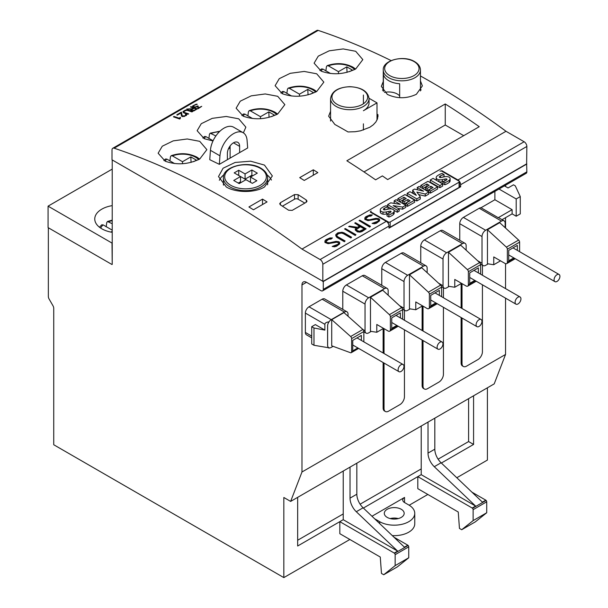 <?xml version="1.0" encoding="UTF-8"?>
<svg xmlns="http://www.w3.org/2000/svg" width="608" height="608" viewBox="0 0 608 608"><rect width="100%" height="100%" fill="white"/><g stroke="black" fill="none" stroke-linecap="round" stroke-linejoin="round"><path stroke-width="0.91" d="M401.265 509.276A9.941 5.738 180 0 1 404.176 513.334A9.941 5.738 180 0 1 398.042 518.639A9.941 5.738 180 0 1 387.212 517.393A9.941 5.738 180 0 1 384.302 513.334A9.941 5.738 180 0 1 390.435 508.037A9.941 5.738 180 0 1 401.265 509.276M487.411 387.805L487.411 460.066L456.798 477.744M427.842 494.456L409.192 505.225M392.289 535.602A20.52 11.848 0 0 0 414.755 523.807L414.755 513.334A20.52 11.848 180 0 1 402.086 524.278A20.52 11.848 180 0 1 379.726 521.71L375.645 519.354A6.414 3.701 0 0 0 374.809 518.951M349.858 539.478L283.837 577.6L53.74 444.752L53.74 308.362A3.846 2.219 -120 0 0 52.942 305.68L49.142 299.098A3.846 2.219 60 0 1 48.344 296.415L48.344 227.772M398.308 518.571A9.941 5.738 0 0 0 390.169 518.571M112.222 159.95L112.222 264.396L112.001 243.063L48.07 206.15L112.222 169.108M322.825 281.542L322.825 264.26A3.846 2.219 60 0 0 320.104 259.548L301.971 249.082A769.439 444.235 60 0 0 114.152 148.192A3.846 2.219 60 0 0 112.792 148.261A3.846 2.219 60 0 0 112.001 150.024L112.001 159.82L323.281 281.534L323.281 289.378A3.207 1.854 60 0 1 322.62 290.844A3.207 1.854 60 0 1 321.016 290.685L306.508 282.31A6.414 3.701 -120 0 0 303.301 281.99A6.414 3.701 -120 0 0 301.971 284.932L301.971 471.998L290.639 501.41L283.837 497.488L283.837 577.6M112.222 232.332A24.046 13.885 180 0 1 101.794 228.79A24.046 13.885 180 0 1 94.757 218.979A24.046 13.885 180 0 1 112.222 205.626M48.07 206.15L48.07 227.612L112.001 264.526M106.187 226.837L106.75 222.566L107.472 221.494L112.222 223.714M110.876 232.081L112.222 231.306M112.222 230.136L103.14 224.892L101.718 224.823L99.476 227.24M526.627 163.879L526.855 146.467A3.846 2.219 -120 0 0 524.134 141.755L506 131.282A769.439 444.235 -120 0 0 420.447 75.962M441.271 171.015L441.841 170.681L457.938 179.976A3.846 2.219 60 0 1 460.659 184.688L460.659 186.778L389.021 228.137L389.021 226.047A3.846 2.219 -120 0 0 386.3 221.335L370.204 212.04L370.781 211.706A1.284 0.737 180 0 1 370.736 211.516A1.284 0.737 180 0 1 371.116 210.991A1.284 0.737 0 0 0 370.736 211.516A1.284 0.737 0 0 0 371.116 212.04L388.345 221.988A1.284 0.737 0 0 0 390.154 221.988L459.07 182.195A1.284 0.737 0 0 0 459.45 181.67A1.284 0.737 0 0 0 459.07 181.154L441.841 171.205A1.284 0.737 0 0 0 440.032 171.205M322.62 290.844L526.194 173.31A3.207 1.854 60 0 0 526.855 171.844L526.627 163.871L323.053 281.405M459.45 181.67L459.45 186.907A1.284 0.737 180 0 1 459.07 187.431L390.154 227.225A1.284 0.737 180 0 1 389.021 227.43M460.659 186.778L459.45 186.078M370.781 212.374L370.781 211.706M301.971 249.082L506 131.282M372.332 214.905L371.024 216.03L368.547 216.304L365.636 218.69L367.05 219.511L369.428 219.777L375.896 218.348L378.503 218.644L379.567 219.26L379.559 220.476L376.519 222.824L372.081 223.417L377.804 221.266L378.769 220.149L377.842 219.465L376.436 219.199L367.946 220.636L364.846 219.42L364.838 217.854L365.856 216.668L369.915 214.905L372.332 214.905L371.024 215.658L368.547 215.939L366.601 217.056L365.636 218.69M379.567 219.26L379.559 220.841L376.519 223.189L374.482 223.79L372.081 223.417M366.107 228.836L362.011 231.572L359.974 232.157L357.367 231.861L355.292 230.075L355.315 229.094L356.638 227.734L348.688 226.579L349.456 226.138L357.413 227.293L359.708 225.963L354.73 223.09L355.444 222.68L366.107 228.836L359.974 231.785L357.367 231.488L355.292 229.71M356.22 228.046L348.688 226.579M359.389 226.146L354.73 223.09M351.599 237.219L350.884 237.994L343.322 233.624L341.384 233.069L338.534 233.632L336.589 235.478L337.546 236.596L345.108 240.958L344.402 241.368L336.817 236.991L335.798 235.813L335.798 234.612L337.85 232.841L341.97 232.241L344.014 232.834L351.599 237.219L350.884 237.629L343.322 233.259L341.384 232.704L337.562 233.822L336.589 235.478M345.108 240.958L344.402 241.741L336.817 237.356L335.798 235.813M332.432 237.941L331.124 239.066L328.647 239.339L325.736 241.726L327.157 242.546L329.528 242.812L335.996 241.384L338.603 241.68L339.674 242.296L339.667 243.512L336.619 245.86L332.181 246.453L337.904 244.302L338.869 243.185L337.949 242.501L336.536 242.235L328.046 243.671L324.946 242.455L324.938 240.89L325.956 239.704L330.022 237.941L332.432 237.941L331.124 238.693L328.647 238.974L326.701 240.092L325.736 241.726M339.674 242.296L339.667 243.876L336.619 246.225L334.582 246.825L332.181 246.453M355.954 234.703L355.239 235.478L344.576 228.958L345.283 228.547L355.954 234.703L355.239 235.114L344.576 228.958M370.462 226.328L369.748 227.103L359.085 220.582L359.792 220.172L370.462 226.328L369.748 226.738L359.085 220.582M382.402 175.902L375.6 179.824A769.439 444.235 -120 0 0 346.856 160.77L445.246 103.968A769.439 444.235 60 0 1 479.248 126.7L387.661 179.58A769.439 444.235 -120 0 0 382.402 175.902M391.142 60.595A769.439 444.235 -120 0 0 318.182 30.4A3.846 2.219 -120 0 0 316.821 30.468L112.792 148.261M227.384 159.684L219.336 164.335L209.76 159.684L210.436 150.32A19.236 11.104 -60 0 1 219.336 131.792A19.236 11.104 -60 0 1 233.601 127.201L243.124 132.704A19.236 11.104 -60 0 1 247.061 140.167L247.676 147.972L227.384 159.684L227.384 153.421A8.656 5.001 120 0 1 231.154 144.696A8.656 5.001 120 0 1 237.834 142.363A8.656 5.001 120 0 1 239.628 146.308A8.656 5.001 120 0 1 239.628 146.368L239.628 152.616M228.395 148.922L230.105 147.934L230.105 158.118M304.236 180.454A769.439 444.235 -120 0 0 299.706 177.65L313.302 169.799A769.439 444.235 60 0 1 317.84 172.604L304.236 180.454M253.46 209.775A769.439 444.235 -120 0 0 248.923 206.971L262.527 199.112A769.439 444.235 60 0 1 267.056 201.924L253.46 209.775M264.472 187.006C254.577 193.04 236.284 192.842 226.389 187.074L218.5 176.586L223.083 168.218L235.129 162.458L250.61 161.188L264.472 165.087L272.361 175.955L264.472 187.006M420.447 80.932L422.37 85.903L416.366 94.293C406.691 98.823 397.016 98.861 387.342 94.4L381.338 86.374L383.26 81.533M377.006 114.122A769.439 444.235 60 0 1 377.963 114.676L377.492 118.856L375.873 121.98L373.221 124.853L369.755 127.292L360.605 130.796L355.232 131.708L348.042 131.951A769.439 444.235 -120 0 0 334.841 124.458L328.639 116.189L330.57 111.264M355.695 68.985C344.158 74.48 332.675 75.21 321.237 71.174L314.1 63.171L318.258 56.156L329.202 50.814L343.208 48.929L355.695 51.285L362.832 59.614L355.695 68.985M316.707 91.496C305.17 96.991 293.687 97.721 282.249 93.685L275.112 85.682L279.262 78.668L290.214 73.325L304.213 71.44L316.707 73.796L323.844 82.126L316.707 91.496M277.712 114.008C266.175 119.502 254.691 120.232 243.253 116.204L236.117 108.194L240.274 101.179L251.218 95.844L265.225 93.951L277.712 96.307L284.848 104.637L277.712 114.008M212.998 140.957L204.265 138.715L197.129 130.705L201.278 123.69L212.23 118.355L226.229 116.462L238.724 118.818L245.86 127.148L243.382 132.856M199.728 159.03C188.191 164.525 176.708 165.254 165.27 161.226L158.133 153.216L162.29 146.201L173.234 140.866L187.241 138.974L199.728 141.33L206.864 149.659L199.728 159.03M288.595 210.216A769.439 444.235 -120 0 0 280.432 204.896L279.68 203.771L280.432 202.692L294.492 194.575L298.118 194.689A769.439 444.235 60 0 1 306.28 200.002L307.032 201.157L306.28 202.251L292.22 210.368L288.595 210.216M198.079 108.452L197.638 106.757L193.587 107.35A769.439 444.235 -120 0 0 193.26 107.236L192.622 105.944L196.148 104.204L197.228 104.226L196.764 104.5L193.724 105.42L193.184 106.164L193.694 106.772L195.457 106.924L198.003 105.876L198.512 107.798L201.742 106.339L198.079 108.452L197.6 106.514L194.803 107.266L192.607 106.529M197.228 104.226L194.666 105.093L193.245 106.301M188.678 113.878L187.781 114.251A769.439 444.235 -120 0 0 183.631 112.799L182.993 111.507L185.562 110.025L188.092 109.987L192.736 111.538L186.474 110.132L184.095 110.983L183.472 111.864L184.057 112.336L188.678 113.878L188.237 114.137L182.978 112.092M192.736 111.538L191.832 111.91A769.439 444.235 -120 0 0 187.697 110.466L185.942 110.405L183.51 111.895M180.029 118.872L179.573 118.986A769.439 444.235 -120 0 0 173.538 116.888L173.949 116.44L179.626 118.332L180.021 117.329L180.477 117.481L180.029 118.872L173.508 116.698M180.477 117.481L180.12 118.818M184.004 116.295L182.438 116.614A769.439 444.235 -120 0 0 181.792 116.386L180.91 112.822L176.837 114.775L181.42 112.13L182.248 115.885L184.566 115.854L185.774 115.163L186.071 114.722L185.432 114.243L185.888 113.985L186.595 114.509L186.246 115.284L183.35 116.379L181.754 116.136L181.161 114.79M180.933 113.02L177.3 115.117A769.439 444.235 -120 0 0 176.867 114.973L176.837 114.775M181.42 112.13L181.693 114.646M185.995 114.836L185.835 114.631A769.439 444.235 -120 0 0 185.478 114.502L185.432 114.243M193.671 110.709L192.105 111.036A769.439 444.235 -120 0 0 191.155 110.702L190.821 109.759L191.657 108.992L186.755 109.052L192.136 108.718L193.572 107.882L190.532 106.871L190.973 106.613L197.494 108.786L193.671 110.709L192.06 110.77L190.798 110.063M191.345 109.22L186.755 109.052M193.344 108.019A769.439 444.235 -120 0 0 190.562 107.061L190.532 106.871M196.331 109.068A769.439 444.235 -120 0 0 194.043 108.262L191.444 110.01M267.11 174.906A26.927 15.55 180 0 1 271.419 180.059M420.447 89.08A20.52 11.848 180 0 1 421.108 89.999M262.527 204.539L262.527 199.112M313.302 175.218L313.302 169.799M230.105 145.95L230.105 147.934M194.522 110.109L192.478 110.504L191.322 109.85L194.005 108.034L196.612 108.9L194.522 110.109M193.716 110.998L197.494 108.786M184.049 116.576L186.246 115.284M186.291 115.566L186.633 115.087M198.124 108.733L201.742 106.339M338.869 243.185L337.949 242.136L336.536 241.87L328.046 243.306L324.946 242.09L324.938 240.89M364.686 228.836L359.427 231.314L356.584 230.219L356.136 229.414L360.422 226.374L364.686 228.836M364.367 229.026L360.422 226.746L356.258 229.634M378.769 220.149L377.842 219.1L376.436 218.834L367.946 220.271L364.846 219.055L364.838 217.854M405.779 205.268L402.64 207.077L393.125 205.595L399.175 209.084L397.313 210.155L387.653 204.584L390.693 202.829L400.277 204.364L394.159 200.83L396.12 199.698L405.779 205.268L405.779 207.366L402.64 209.175L398.103 208.46M399.175 209.084L399.175 211.174L397.313 212.253L394.068 210.376M384.545 209.889L384.545 208.194A4.028 2.326 0 0 0 383.466 209.068A1.011 0.585 0 0 0 383.39 209.289A1.011 0.585 0 0 0 383.686 209.699A1.163 0.669 0 0 0 384.834 209.859A63.103 36.434 0 0 0 388.17 209.129A5.54 3.2 180 0 1 391.59 208.939L388.109 206.94M395.261 203.558L394.159 202.92L394.159 200.83M428.739 192.014L425.25 194.028L416.883 192.06L420.272 196.901L416.807 198.9L407.155 193.329L409.959 191.702L416.343 195.388L412.672 190.137L414.504 189.08L423.563 191.193L417.202 187.522L419.079 186.436L428.739 192.014L428.739 194.104L425.25 196.126L418.638 194.568M420.272 196.901L420.272 198.991L416.807 200.997L407.155 195.419L407.155 193.329M413.888 193.975L412.672 192.234L412.672 190.137M417.468 189.772L417.202 187.522M442.7 183.95L442.7 186.048L439.88 187.674L430.228 182.096L430.228 180.006L433.048 178.372L442.7 183.95L439.88 185.577L430.228 180.006M444.889 180.888L444.889 179.064L442.366 179.611A5.761 3.321 180 0 1 438.923 179.77A3.982 2.295 180 0 1 436.384 178.334A4.894 2.827 180 0 1 436.21 177.582A4.894 2.827 180 0 1 436.939 176.107A17.419 10.055 180 0 1 442.054 173.417L444.038 174.564L444.038 176.662A14.159 8.17 0 0 0 442.008 177.316M440.481 177.597L440.481 175.902A4.028 2.326 0 0 0 439.394 176.776A1.011 0.585 0 0 0 439.318 176.996A1.011 0.585 0 0 0 439.622 177.407A1.163 0.669 0 0 0 440.77 177.574A63.103 36.434 0 0 0 444.106 176.837A5.54 3.2 180 0 1 447.526 176.647A3.739 2.158 180 0 1 449.973 178.03A4.522 2.614 180 0 1 450.125 178.706L450.125 180.796A4.522 2.614 180 0 1 449.396 182.225A13.285 7.668 180 0 1 444.82 184.741L442.966 183.669L442.966 181.579A10.663 6.156 0 0 0 446.606 179.915A1.611 0.927 0 0 0 446.979 179.322A1.611 0.927 0 0 0 446.979 179.261A0.806 0.464 0 0 0 446.432 178.896A3.64 2.098 0 0 0 444.889 179.064M443.012 181.564L442.366 181.708A5.761 3.321 180 0 1 439.136 181.891M436.316 180.264A4.894 2.827 180 0 1 436.21 179.679L436.21 177.582M437.608 186.892L437.608 188.989L430.472 193.108L428.739 192.105L428.739 190.015L433.056 187.522L430.859 186.253L427.09 188.434L425.44 187.477L429.21 185.303L426.938 183.988L422.621 186.481L420.812 185.44L427.948 181.321L437.608 186.892L430.472 191.011L428.739 190.015M431.247 188.571L427.09 190.524L425.44 189.574L425.44 187.477M427.394 186.344L426.938 186.078L422.704 188.526M414.648 200.146L414.648 202.244L407.512 206.363L405.779 205.367L405.779 203.27L410.096 200.777L407.9 199.508L404.13 201.689L402.481 200.731L406.25 198.558L403.978 197.243L399.661 199.736L397.852 198.694L404.989 194.575L414.648 200.146L407.512 204.265L405.779 203.27M408.287 201.826L404.13 203.779L402.481 202.829L402.481 200.731M404.434 199.606L403.978 199.34L399.745 201.78M388.953 213.18L388.953 211.356L386.437 211.903A5.761 3.321 180 0 1 382.994 212.063A3.982 2.295 180 0 1 380.456 210.619A4.894 2.827 180 0 1 380.281 209.874A4.894 2.827 180 0 1 381.011 208.4A17.419 10.055 180 0 1 386.126 205.709L388.109 206.857L388.109 208.954A14.159 8.17 0 0 0 386.08 209.608M391.59 208.939A3.739 2.158 180 0 1 394.045 210.322A4.522 2.614 180 0 1 394.197 210.991L394.197 213.089A4.522 2.614 180 0 1 393.46 214.51A13.285 7.668 180 0 1 388.884 217.033L387.03 215.962L387.03 213.872A10.663 6.156 0 0 0 390.678 212.207A1.611 0.927 0 0 0 391.05 211.614A1.611 0.927 0 0 0 391.05 211.554A0.806 0.464 0 0 0 390.503 211.189A3.64 2.098 0 0 0 388.953 211.356M387.076 213.856L386.437 213.993A5.761 3.321 180 0 1 382.994 214.16A3.982 2.295 180 0 1 380.456 212.716A4.894 2.827 180 0 1 380.281 211.972L380.281 209.874M402.64 209.175L402.64 207.077M397.313 212.253L397.313 210.155M387.653 206.598L387.653 204.584M425.25 196.126L425.25 194.028M416.807 200.997L416.807 198.9M439.88 187.674L439.88 185.577M444.038 174.564A14.159 8.17 0 0 0 440.481 175.902M450.125 178.706A4.522 2.614 180 0 1 449.396 180.128A13.285 7.668 180 0 1 444.82 182.651L442.966 181.579M444.82 184.741L444.82 182.651M446.432 180.036L446.432 178.896M442.366 181.708L442.366 179.611M438.923 181.769L438.923 179.77M436.384 180.302L436.384 178.334M430.472 193.108L430.472 191.011M430.859 188.351L430.859 186.253M427.09 190.524L427.09 188.434M426.938 186.078L426.938 183.988M422.621 188.48L422.621 186.481M420.812 187.439L420.812 185.44M407.512 206.363L407.512 204.265M407.9 201.605L407.9 199.508M404.13 203.779L404.13 201.689M403.978 199.34L403.978 197.243M399.661 201.734L399.661 199.736M397.852 200.693L397.852 198.694M388.109 206.857A14.159 8.17 0 0 0 384.545 208.194M394.197 210.991A4.522 2.614 180 0 1 393.46 212.42A13.285 7.668 180 0 1 388.884 214.943L387.03 213.872M388.884 217.033L388.884 214.943M390.503 212.329L390.503 211.189M386.437 213.993L386.437 211.903M382.994 214.16L382.994 212.063M380.456 212.716L380.456 210.619M441.841 170.681L441.841 171.205M304.828 203.087L298.118 199.211A2.561 1.482 0 0 0 294.492 199.211L282.424 206.18M377.963 116.721L377.963 114.676M369.033 98.276L377.006 102.881L363.409 110.732A19.236 11.104 0 0 0 369.041 102.881L369.041 98.61A19.236 11.104 180 0 1 349.805 109.714A19.236 11.104 180 0 1 330.57 98.61L330.57 121.06M377.006 120.05L377.006 102.881M382.5 90.151A20.52 11.848 180 0 1 383.26 89.08M383.39 91.322L383.39 74.358A18.597 10.739 0 0 0 388.702 80.682A18.597 10.739 0 0 0 399.669 83.752L399.669 97.683M384.476 92.408A12.183 7.03 180 0 1 397.32 94.035A12.183 7.03 180 0 1 399.669 95.935M219.344 180.272A26.927 15.55 180 0 1 224.01 174.709M223.486 185.174A22.124 12.768 180 0 1 223.402 184.08L223.402 177.855A22.124 12.768 0 0 0 229.877 186.884A22.124 12.768 0 0 0 253.992 189.65A22.124 12.768 0 0 0 267.642 177.855L267.642 184.08A22.124 12.768 180 0 1 267.604 184.832M252.32 183.35L245.974 179.687L239.172 183.608L233.738 180.47L240.532 176.54L234.186 172.877L238.724 170.263L245.07 173.926L251.872 169.997L257.313 173.143L250.511 177.065L256.857 180.728L252.32 183.35M250.511 177.065L250.511 182.301M252.776 175.758L251.872 175.233L245.07 179.162L240.532 176.54L240.532 181.777L238.268 183.084M251.872 169.997L251.872 175.233M245.07 173.926L245.07 179.162M238.724 170.263L238.724 175.499M363.987 171.912L445.246 125.005L445.246 103.968M445.246 125.005L463.714 135.668M219.336 164.335L219.959 155.815A19.236 11.104 -60 0 1 228.859 137.286A19.236 11.104 -60 0 1 243.124 132.704M286.862 93.503L287.432 89.232L288.146 88.16L289.378 88.342L299.478 94.179L307.808 89.368L308.051 94.886M291.521 95.996L283.822 91.557L282.401 91.481L280.843 93.024M299.478 96.193L299.478 94.179M307.808 89.368L313.363 92.576L310.673 94.134M208.878 138.525L209.448 134.254L210.163 133.19L215.863 135.949M213.089 140.767L205.838 136.58L204.417 136.511L202.859 138.046M325.85 70.992L326.42 66.72L327.142 65.649L328.366 65.831L338.466 71.668L346.796 66.857L347.039 72.375M330.509 73.484L322.81 69.038L321.389 68.97L319.838 70.513M338.466 73.682L338.466 71.668M346.796 66.857L352.359 70.064L349.661 71.622M247.866 116.014L248.436 111.743L249.158 110.671L250.382 110.854L260.482 116.69L268.812 111.88L269.055 117.397M252.525 118.507L244.826 114.068L243.405 113.992L241.855 115.535M260.482 118.704L260.482 116.69M268.812 111.88L274.375 115.087L271.677 116.645M169.883 161.044L170.453 156.773L171.175 155.701L172.398 155.884L182.499 161.713L190.828 156.902L191.072 162.42M174.542 163.537L166.843 159.091L165.422 159.022L163.871 160.558M182.499 163.727L182.499 161.713M190.828 156.902L196.384 160.109L193.694 161.667M526.855 164.008L323.281 281.534M290.639 501.41L494.213 383.876L505.544 354.464L301.971 471.998M350.033 467.119L350.033 498.142A12.821 7.402 -120 0 0 356.296 511.723L397.632 551.099L394.235 553.06L339.826 521.649L297.662 546.007L297.662 497.352M393.969 537.198L407.839 545.209L404.434 547.17L363.098 507.794A12.821 7.402 60 0 1 356.835 494.22L356.835 463.197M343.231 471.048L343.231 519.688L397.632 551.099M343.231 519.688L339.826 521.649L339.826 533.695L380.274 557.042L381.467 573.435L383.732 574.742L395.147 565.63L395.147 554.686L408.743 546.835A1.284 0.737 -120 0 0 408.12 545.475L407.839 545.209M394.235 553.06L394.516 553.333A1.284 0.737 60 0 1 395.147 554.686M383.732 574.742L397.336 566.892L408.743 557.772L408.743 546.835M395.147 565.63L408.743 557.772M428.017 422.096L428.017 453.12A12.821 7.402 -120 0 0 434.279 466.701L475.616 506.076L472.218 508.037L417.81 476.626L363.379 508.06M471.952 492.176L485.822 500.186L482.418 502.147L441.081 462.772A12.821 7.402 60 0 1 434.819 449.198L434.819 418.167M421.215 426.026L421.215 474.666L417.81 476.626L417.81 488.672L458.257 512.02L459.45 528.413L461.715 529.72L475.319 521.869L486.727 512.749L486.727 501.813A1.284 0.737 -120 0 0 486.104 500.452L485.822 500.186M421.215 474.666L475.616 506.076M461.715 529.72L473.13 520.608L473.13 509.664L486.727 501.813M472.218 508.037L472.5 508.303A1.284 0.737 60 0 1 473.13 509.664M473.13 520.608L486.727 512.749M371.967 516.245L404.54 497.443A6.285 3.633 0 0 0 402.732 499.989A6.285 3.633 0 0 0 404.662 502.603L408.743 504.959A20.52 11.848 180 0 1 414.755 513.334M473.579 395.785L473.579 444.44L441.362 463.038M438.102 459.162L468.593 441.56L473.579 444.44M297.662 540.246L343.231 513.935M360.118 504.184L421.215 468.912M468.593 441.56L468.593 398.666M505.544 354.464L505.544 298.148M505.544 288.595L505.544 263.69M505.544 228.053L505.544 217.672M505.544 186.519L505.544 185.235M311.722 337.85L306.432 334.803A5.13 2.964 -60 0 1 305.368 332.454L305.368 313.082A5.13 2.964 -60 0 1 309.001 306.797L322.149 299.204A5.13 2.964 -60 0 1 324.71 298.954L346.97 311.805A5.13 2.964 -60 0 1 348.034 314.154L348.034 316.236M462.019 318.037L462.019 363.523A6.414 3.701 120 0 0 463.349 366.464L462.445 365.94A6.414 3.701 -60 0 1 461.115 362.999L461.115 317.52M461.115 307.967L461.115 283.586M459.754 240.274L459.754 223.691A5.13 2.964 -60 0 1 463.38 217.406L479.248 208.248A5.13 2.964 -60 0 1 481.004 207.754L494.889 199.736L494.889 191.383M423.031 340.556L423.031 386.034A6.414 3.701 120 0 0 424.354 388.976L423.449 388.451A6.414 3.701 -60 0 1 422.119 385.518L422.119 340.032M422.119 330.478L422.119 306.098M420.759 262.793L420.759 246.202A5.13 2.964 -60 0 1 424.392 239.917L440.26 230.759A5.13 2.964 -60 0 1 442.822 230.5L465.082 243.352A5.13 2.964 -60 0 1 466.146 245.7L466.146 250.192M384.036 363.067L384.036 408.553A6.414 3.701 120 0 0 385.366 411.487L384.454 410.962A6.414 3.701 -60 0 1 383.131 408.029L383.131 362.543M383.131 352.99L383.131 328.609M381.771 285.304L381.771 268.713A5.13 2.964 -60 0 1 385.396 262.428L401.265 253.27A5.13 2.964 -60 0 1 403.826 253.012L426.094 265.863A5.13 2.964 -60 0 1 427.15 268.212L427.15 272.703M342.775 309.381L342.775 291.224A5.13 2.964 -60 0 1 346.4 284.939L362.269 275.781A5.13 2.964 -60 0 1 364.838 275.523L387.098 288.382A5.13 2.964 -60 0 1 388.162 290.73L388.162 295.214M384.036 328.654L384.036 353.514M385.366 411.487A6.414 3.701 120 0 0 388.573 411.168L399.904 404.624A6.414 3.701 120 0 0 404.442 396.773L404.442 329.817M404.442 320.272L404.442 310.24M423.031 306.143L423.031 331.003M424.354 388.976A6.414 3.701 120 0 0 427.561 388.656L438.9 382.113A6.414 3.701 120 0 0 443.43 374.262L443.43 307.306M443.43 297.76L443.43 287.721M463.349 366.464A6.414 3.701 120 0 0 466.556 366.145L477.888 359.602A6.414 3.701 120 0 0 482.425 351.743L482.425 284.795M482.425 275.242L482.425 265.21M462.019 283.632L462.019 308.492M329.422 347.882L313.986 345.276L311.722 343.968L311.722 326.694L315.347 324.596L324.87 330.098L324.87 324.338C324.946 323.023 326.306 322.194 328.951 321.852A5.13 2.964 120 0 0 327.59 325.911L327.59 345.276A5.13 2.964 120 0 0 328.647 347.624A5.13 2.964 120 0 0 328.67 347.639L328.692 347.654A5.13 2.964 -60 0 1 327.636 345.306L327.636 325.934A5.13 2.964 -60 0 1 331.261 319.648L344.409 312.064A5.13 2.964 -60 0 1 346.97 311.805M333.108 346.332L331.261 347.396A5.13 2.964 -60 0 1 328.692 347.654M371.214 331.398L368.668 332.872A5.13 2.964 -60 0 1 366.1 333.123A5.13 2.964 -60 0 1 365.036 330.775L365.036 304.076A5.13 2.964 -60 0 1 368.668 297.791L384.537 288.633A5.13 2.964 -60 0 1 387.098 288.382M370.477 297.289L370.477 331.284L376.785 332.272L376.785 324.467L388.117 331.01A3.207 1.854 60 0 0 389.72 331.17A3.207 1.854 60 0 0 390.382 329.703L390.382 316.745A1.923 1.11 60 0 0 389.409 314.67L370.477 297.289L382.721 290.221L401.652 307.602A1.923 1.11 60 0 1 402.625 309.677L390.382 316.745M396.811 325.417L391.742 328.343L391.742 317.87L400.36 312.9L400.36 317.916M402.625 319.223L402.625 309.677M442.958 343.908A4.134 2.386 120 0 0 442.1 342.015A4.134 2.386 120 0 0 438.908 343.117A4.134 2.386 120 0 0 437.106 347.282A4.134 2.386 120 0 0 437.965 349.174A4.134 2.386 120 0 0 441.15 348.065A4.134 2.386 120 0 0 442.958 343.908M383.542 328.373L376.785 332.272M410.21 308.887L407.656 310.361A5.13 2.964 -60 0 1 405.095 310.612A5.13 2.964 -60 0 1 404.031 308.264L404.031 281.565A5.13 2.964 -60 0 1 407.656 275.28L423.525 266.122A5.13 2.964 -60 0 1 426.094 265.863M409.473 274.778L409.473 308.773L415.773 309.761L415.773 301.956L427.105 308.499A3.207 1.854 60 0 0 428.708 308.659A3.207 1.854 60 0 0 429.377 307.192L429.377 294.234A1.923 1.11 60 0 0 428.404 292.159L409.473 274.778L421.716 267.71L440.64 285.091A1.923 1.11 60 0 1 441.621 287.166L429.377 294.234M449.206 286.376L446.652 287.85A5.13 2.964 -60 0 1 444.083 288.101A5.13 2.964 -60 0 1 443.019 285.752L443.019 259.054A5.13 2.964 -60 0 1 446.652 252.768L462.521 243.61A5.13 2.964 -60 0 1 465.082 243.352M448.461 252.259L448.461 286.262L454.769 287.25L454.769 279.444L466.1 285.988A3.207 1.854 60 0 0 467.704 286.148A3.207 1.854 60 0 0 468.365 284.681L468.365 271.715A1.923 1.11 60 0 0 467.392 269.648L448.461 252.259L460.704 245.191L479.636 262.58A1.923 1.11 60 0 1 480.609 264.647L468.365 271.715M474.795 280.394L469.726 283.32L469.726 272.848L478.344 267.877L478.344 272.886M480.609 274.2L480.609 264.647M520.942 298.878A4.134 2.386 120 0 0 520.083 296.985A4.134 2.386 120 0 0 516.899 298.095A4.134 2.386 120 0 0 515.09 302.26A4.134 2.386 120 0 0 515.949 304.152A4.134 2.386 120 0 0 519.133 303.042A4.134 2.386 120 0 0 520.942 298.878M461.525 283.343L454.769 287.25M488.194 263.864L485.64 265.339A5.13 2.964 -60 0 1 483.079 265.59A5.13 2.964 -60 0 1 482.015 263.241L482.015 236.542A5.13 2.964 -60 0 1 485.64 230.257L501.509 221.099A5.13 2.964 -60 0 1 504.078 220.841A5.13 2.964 -60 0 1 505.142 223.189L505.142 227.681M487.456 229.748L487.456 263.743L493.757 264.738L493.757 256.933L505.096 263.477A3.207 1.854 60 0 0 506.692 263.636A3.207 1.854 60 0 0 507.361 262.17L507.361 249.204A1.923 1.11 60 0 0 506.388 247.137L487.456 229.748L499.7 222.68L518.624 240.069A1.923 1.11 60 0 1 519.604 242.136L507.361 249.204M481.004 207.754L498.233 217.702A5.13 2.964 -60 0 1 499.046 217.938L504.078 220.841M502.064 219.678L512.118 213.872L512.118 209.684L498.233 217.702M512.118 209.684L494.889 199.736M512.118 213.872L516.2 216.228L520.281 213.872L520.281 196.597L515.295 185.866L513.479 184.817L508.037 187.956L504.435 185.873M331.717 345.823L331.717 319.664L343.953 312.596L362.885 329.46L350.641 336.528A1.923 1.11 60 0 1 351.622 338.603L351.622 351.819A1.923 1.11 60 0 1 351.219 352.701A1.923 1.11 60 0 1 350.504 352.724L331.717 345.823M331.717 319.664L350.641 336.528M362.885 329.46A1.923 1.11 60 0 1 363.858 331.535L351.622 338.603M357.823 347.928L352.754 350.854L352.754 340.381L361.365 335.411L361.365 340.427M363.858 341.863L363.858 331.535M403.963 366.419A4.134 2.386 120 0 0 403.104 364.526A4.134 2.386 120 0 0 399.92 365.628A4.134 2.386 120 0 0 398.111 369.793A4.134 2.386 120 0 0 398.97 371.686A4.134 2.386 120 0 0 402.154 370.576A4.134 2.386 120 0 0 403.963 366.419M328.951 348.156L328.951 347.776M324.87 330.098L313.986 328.001L311.722 326.694M313.986 345.276L313.986 328.001M498.993 189.02L516.2 198.953L516.2 216.228M516.2 198.953L520.281 196.597M513.79 257.883L508.721 260.809L508.721 250.336L517.332 245.366L517.332 250.374M519.604 251.689L519.604 242.136M559.93 276.366A4.134 2.386 120 0 0 559.071 274.474A4.134 2.386 120 0 0 555.887 275.584A4.134 2.386 120 0 0 554.086 279.748A4.134 2.386 120 0 0 554.937 281.641A4.134 2.386 120 0 0 558.129 280.531A4.134 2.386 120 0 0 559.93 276.366M500.513 260.832L493.757 264.738M435.807 302.906L430.738 305.832L430.738 295.359L439.348 290.388L439.348 295.404M441.621 296.712L441.621 287.166M481.946 321.396A4.134 2.386 120 0 0 481.088 319.496A4.134 2.386 120 0 0 477.903 320.606A4.134 2.386 120 0 0 476.094 324.771A4.134 2.386 120 0 0 476.953 326.663A4.134 2.386 120 0 0 480.145 325.554A4.134 2.386 120 0 0 481.946 321.396M422.53 305.862L415.773 309.761M100.715 228.129A18.635 10.754 180 0 1 103.14 224.892M108.695 221.684A18.635 10.754 180 0 1 112.222 220.658M460.659 184.688L526.855 146.467M322.825 264.26L389.021 226.047M371.116 212.04L371.116 212.564M457.938 179.976L524.134 141.755M320.104 259.548L386.3 221.335M114.152 148.192L318.182 30.4M233.472 142.819L239.628 146.368M439.394 177.217L439.394 176.776M449.396 182.225L449.396 180.128M383.466 209.509L383.466 209.068M393.46 214.51L393.46 212.42M459.07 182.195L459.07 187.431M390.154 221.988L390.154 227.225M388.345 221.988L388.345 223.569M298.118 199.211L298.118 194.689M306.28 202.251L306.28 200.002M280.432 204.896L280.432 202.692M294.492 199.211L294.492 194.575M363.409 130.028L363.409 123.827M363.409 103.77L363.409 95.03M349.805 107.403A17.845 10.306 180 0 1 331.953 97.098A17.845 10.306 180 0 1 349.805 86.792A17.845 10.306 180 0 1 367.65 97.098A17.845 10.306 180 0 1 349.805 107.403M383.26 70.087C382.379 60.177 403.75 54.758 414.603 61.613C418.41 63.878 420.364 66.705 420.447 70.087A18.597 10.739 180 0 1 408.971 80.005A18.597 10.739 180 0 1 388.702 77.672A18.597 10.739 180 0 1 383.26 70.087L383.26 91.177M414.01 61.552A17.184 9.926 180 0 1 414.01 75.59A17.184 9.926 180 0 1 389.698 75.59A17.184 9.926 180 0 1 389.698 61.552A17.184 9.926 180 0 1 414.01 61.552M230.789 185.311A20.839 12.031 0 0 0 260.254 185.311A20.839 12.031 0 0 0 260.254 168.294A20.839 12.031 0 0 0 230.789 168.294A20.839 12.031 0 0 0 230.789 185.311M210.436 150.32L219.959 155.815M289.378 88.342A18.635 10.754 180 0 1 312.656 89.779A18.635 10.754 180 0 1 315.666 92.059M282.036 93.594A18.635 10.754 180 0 1 283.822 91.557M204.052 138.624A18.635 10.754 180 0 1 205.838 136.58M211.394 133.372A18.635 10.754 180 0 1 219.404 131.716M328.366 65.831A18.635 10.754 180 0 1 351.644 67.268A18.635 10.754 180 0 1 354.662 69.548M321.032 71.083A18.635 10.754 180 0 1 322.81 69.038M250.382 110.854A18.635 10.754 180 0 1 273.661 112.29A18.635 10.754 180 0 1 276.678 114.578M243.048 116.105A18.635 10.754 180 0 1 244.826 114.068M172.398 155.884A18.635 10.754 180 0 1 195.677 157.312A18.635 10.754 180 0 1 198.694 159.6M165.064 161.135A18.635 10.754 180 0 1 166.843 159.091M350.033 498.142L356.835 494.22M394.516 553.333L408.12 545.475M356.296 511.723L363.098 507.794M428.017 453.12L434.819 449.198M472.5 508.303L486.104 500.452M434.279 466.701L441.081 462.772M404.54 497.443L404.54 502.535M306.508 282.31L301.971 284.932M384.036 408.553L383.131 408.029M423.031 386.034L422.119 385.518M462.019 363.523L461.115 362.999M379.726 523.632L379.726 521.71M375.645 519.749L375.645 519.354M305.368 332.454L311.722 336.118M305.368 313.082L324.87 324.338M362.269 275.781L384.537 288.633M346.4 284.939L368.668 297.791M363.052 329.627L365.036 330.775M342.775 291.224L365.036 304.076M401.652 307.602L389.409 314.67M397.313 325.706L390.382 329.703M401.265 253.27L423.525 266.122M385.396 262.428L407.656 275.28M399.555 305.68L404.031 308.264M381.771 268.713L404.031 281.565M440.26 230.759L462.521 243.61M424.392 239.917L446.652 252.768M438.55 283.168L443.019 285.752M420.759 246.202L443.019 259.054M479.636 262.58L467.392 269.648M475.296 280.683L468.365 284.681M459.754 223.691L482.015 236.542M463.38 217.406L485.64 230.257M477.538 260.657L482.015 263.241M479.248 208.248L501.509 221.099M322.149 299.204L344.409 312.064M309.001 306.797L331.261 319.648M358.089 348.088L351.622 351.819M526.855 171.844L323.281 289.378M518.624 240.069L506.388 247.137M514.284 258.172L507.361 262.17M440.64 285.091L428.404 292.159M436.301 303.194L429.377 307.192M112.222 220.126L107.472 221.494M369.041 98.61C367.916 91.284 361.502 87.316 349.805 86.686C338.101 87.316 331.694 91.284 330.57 98.61M420.447 70.087L420.447 90.919M267.642 177.855C267.566 174.078 265.316 170.871 260.9 168.234C248.034 160.026 222.254 166.554 223.402 177.855M288.146 88.16C297.297 85.082 305.892 85.584 313.933 89.65L316.624 91.542M219.929 131.214L210.163 133.19M327.142 65.649C336.285 62.571 344.88 63.065 352.929 67.138L355.619 69.031M249.158 110.671C258.301 107.593 266.897 108.095 274.945 112.161L277.628 114.053M171.175 155.701C180.318 152.616 188.913 153.117 196.962 157.191L199.644 159.076M363.858 331.831L366.1 333.123M442.1 342.015L396.013 315.408M437.965 349.174L391.742 322.491M398.248 326.245L389.72 331.17M402.557 309.153L405.095 310.612M441.552 286.642L444.083 288.101M520.083 296.985L473.997 270.385M515.949 304.152L469.726 277.468M476.231 281.223L467.704 286.148M480.54 264.13L483.079 265.59M403.104 364.526L357.025 337.919M398.97 371.686L352.754 345.002M358.652 348.407L351.219 352.701M559.071 274.474L512.992 247.866M554.937 281.641L508.721 254.957M515.227 258.712L506.692 263.636M481.088 319.496L435.009 292.896M476.953 326.663L430.738 299.98M437.243 303.734L428.708 308.659"/></g></svg>
